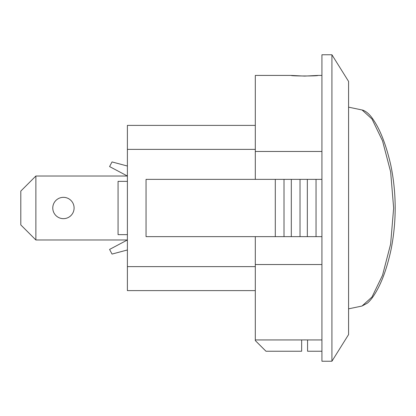 <?xml version="1.0" encoding="UTF-8"?>
<svg xmlns="http://www.w3.org/2000/svg" width="416" height="416" viewBox="0 0 416 416"><rect width="100%" height="100%" fill="white"/><g stroke="black" fill="none" stroke-linecap="round" stroke-linejoin="round"><path stroke-width="0.62" d="M35.875 176.02L35.875 239.98L20.8 224.905L20.8 191.095L35.875 176.02L127.395 176.02L109.574 166.572L112.034 161.928L127.395 166.031M127.395 249.969L112.034 254.072L109.574 249.428L127.395 239.98L35.875 239.98M63.44 197.34A10.66 10.66 0 0 1 72.67 213.33A10.66 10.66 0 0 1 54.205 213.33A10.66 10.66 0 0 1 63.44 197.34M127.395 181.35L118.066 181.35L118.066 234.65L127.395 234.65M255.304 266.625L127.395 266.625L127.395 290.612L255.304 290.612M301.647 339.94L255.304 339.94L255.304 340.574L265.964 351.234L301.647 351.234L301.647 339.94L304.606 339.903L307.57 339.94L307.57 351.234L321.927 351.234M304.606 76.097L291.283 75.426C290.467 76.154 318.75 76.154 317.928 75.426L304.606 76.097M307.57 339.94L321.927 339.94M255.304 339.94L255.304 236.647M255.304 179.353L255.304 75.426L291.283 75.426M321.927 264.534L255.304 264.534M331.921 208L331.921 54.772L321.927 54.772L321.927 361.228L331.921 361.228L331.921 208M331.921 361.228L348.577 334.578L348.577 81.422L331.921 54.772M321.927 179.353L146.047 179.353L146.047 236.647L321.927 236.647M275.293 179.353L275.293 236.647M284.008 179.353L284.008 236.647M291.309 179.353L291.309 236.647M300.024 179.353L300.024 236.647M307.33 179.353L307.33 236.647M316.04 179.353L316.04 236.647M255.304 151.466L321.927 151.466M255.304 125.388L127.395 125.388L127.395 149.375L255.304 149.375M127.395 266.625L127.395 149.375M393.645 208.042L390.608 244.192L382.517 275.298L371.966 297.04L362.029 306.01L367.411 303.124C370.635 300.357 373.859 296.01 377.088 290.082C382.824 279.739 387.509 266.105 391.139 249.184C396.63 221.083 396.521 193.102 390.816 165.246C386.37 145.876 380.786 131.071 374.057 120.832C370.115 114.603 366.122 110.978 362.066 109.964L371.998 119.023L382.517 140.811L390.64 171.855L393.645 208.042M361.67 109.897L362.008 109.954M317.933 75.426L321.927 75.426M362.008 109.97L348.577 107.156M362.024 306.03L348.577 308.844"/></g></svg>
